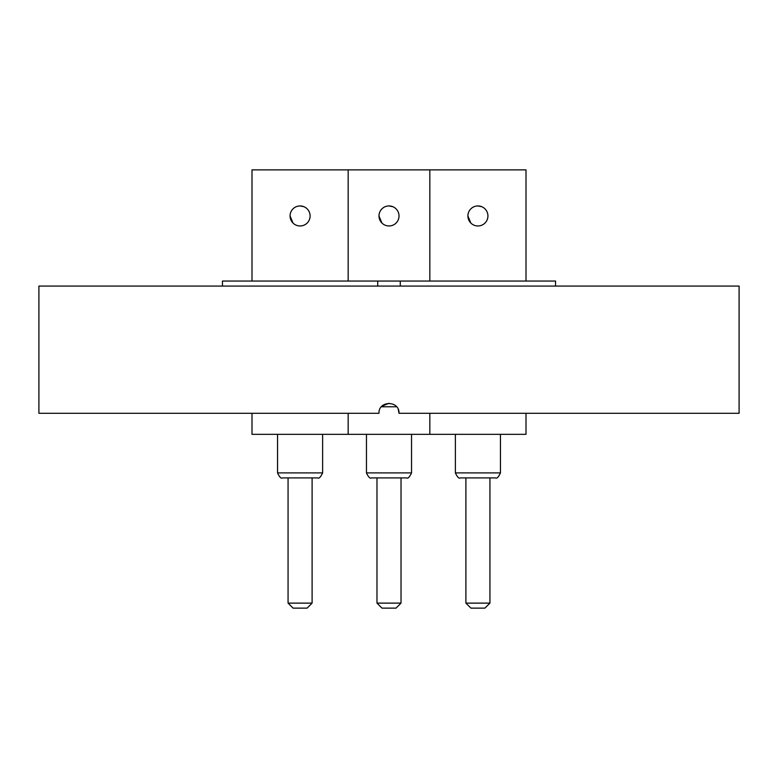 <?xml version="1.0" encoding="UTF-8"?>
<svg xmlns="http://www.w3.org/2000/svg" width="778" height="778" viewBox="0 0 778 778"><rect width="100%" height="100%" fill="white"/><g stroke="black" fill="none" stroke-linecap="round" stroke-linejoin="round"><path stroke-width="1.17" d="M381.385 406.777L396.615 406.777M739.1 286.071L38.9 286.071L38.9 413.293L378.983 413.293C378.38 400.359 399.629 400.369 399.017 413.293L739.1 413.293L739.1 286.071M381.92 406.204L389.029 403.276M398.258 409.461L399.017 413.293M406.534 477.906L376.98 477.906L376.98 603.115L401.02 603.115L401.02 477.906L371.466 477.906C370.143 478.859 368.471 477.186 366.457 472.898L411.543 472.898C409.529 477.186 407.857 478.859 406.534 477.906M401.02 603.115L396.012 608.124L381.988 608.124L376.98 603.115M389 205.937A10.017 10.017 0 0 1 399.017 215.953A10.017 10.017 0 0 1 389 225.97A10.017 10.017 0 0 1 378.983 215.953A10.017 10.017 0 0 1 389 205.937L392.841 206.705M251.994 281.062L251.994 169.876L526.006 169.876L526.006 281.062M222.45 286.071L222.45 281.062L555.55 281.062L555.55 286.071M526.006 413.293L526.006 434.328L251.994 434.328L251.994 413.293M381.92 223.043L378.983 215.953M495.45 477.906L465.896 477.906L465.896 603.115L489.936 603.115L489.936 477.906L460.391 477.906C459.059 478.859 457.386 477.186 455.383 472.898L500.458 472.898C498.455 477.186 496.782 478.859 495.45 477.906M489.936 603.115L484.927 608.124L470.904 608.124L465.896 603.115M477.916 205.937A10.017 10.017 0 0 1 487.932 215.953A10.017 10.017 0 0 1 477.916 225.97A10.017 10.017 0 0 1 467.899 215.953A10.017 10.017 0 0 1 477.916 205.937L481.767 206.705M470.836 223.043L467.899 215.953M317.609 477.906L288.064 477.906L288.064 603.115L312.104 603.115L312.104 477.906L282.55 477.906C281.218 478.859 279.545 477.186 277.542 472.898L322.617 472.898C320.614 477.186 318.941 478.859 317.609 477.906M312.104 603.115L307.096 608.124L293.073 608.124L288.064 603.115M300.084 205.937A10.017 10.017 0 0 1 310.101 215.953A10.017 10.017 0 0 1 300.084 225.97A10.017 10.017 0 0 1 290.068 215.953A10.017 10.017 0 0 1 300.084 205.937L303.926 206.705M293.005 223.043L290.068 215.953M411.543 434.328L411.543 472.898M366.457 434.328L366.457 472.898M500.458 434.328L500.458 472.898M429.835 434.328L429.835 413.293M400.291 281.062L400.291 286.071M429.835 169.876L429.835 281.062M455.383 434.328L455.383 472.898M322.617 434.328L322.617 472.898M348.165 169.876L348.165 281.062M377.709 281.062L377.709 286.071M348.165 434.328L348.165 413.293M277.542 434.328L277.542 472.898"/></g></svg>
